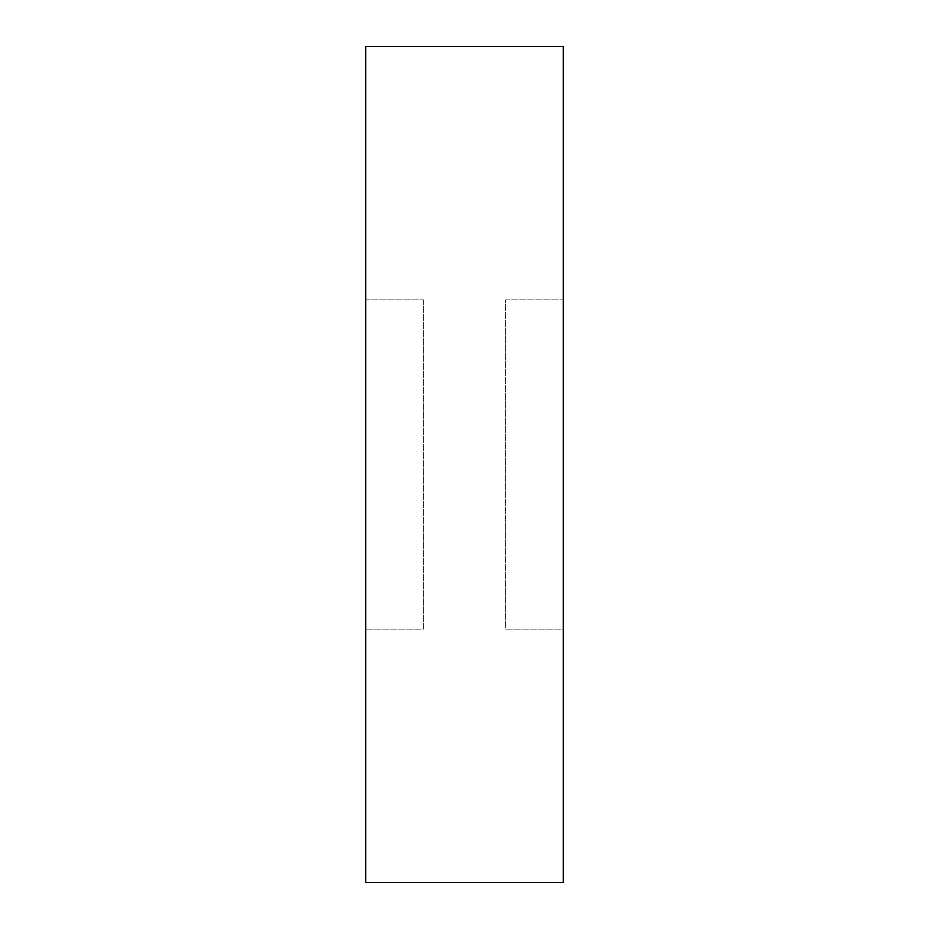 <?xml version="1.0" encoding="UTF-8"?>
<svg xmlns="http://www.w3.org/2000/svg" width="929" height="929" viewBox="0 0 929 929"><rect width="100%" height="100%" fill="white"/><g stroke="black" fill="none" stroke-linecap="round" stroke-linejoin="round"><path stroke-width="0.7" stroke-dasharray="4.64 3.48" d="M423.357 299.916L423.357 629.084L365.747 629.084L365.747 299.916L423.357 299.916L365.747 299.916L365.747 629.084L423.357 629.084L423.357 299.916M563.253 299.916L563.253 629.084L505.643 629.084L505.643 299.916L563.253 299.916L505.643 299.916L505.643 629.084L505.643 299.916L505.643 629.084L563.253 629.084L563.253 299.916M365.747 882.55L365.747 46.45L365.747 882.55M365.747 299.916L365.747 629.084L365.747 299.916M563.253 46.45L563.253 882.55L563.253 46.45M563.253 629.084L563.253 496.609L563.253 629.084"/><path stroke-width="1.39" d="M365.747 882.55L563.253 882.55L563.253 46.45L365.747 46.45L365.747 882.55L365.747 46.45L563.253 46.45L563.253 882.55L365.747 882.55"/></g></svg>
